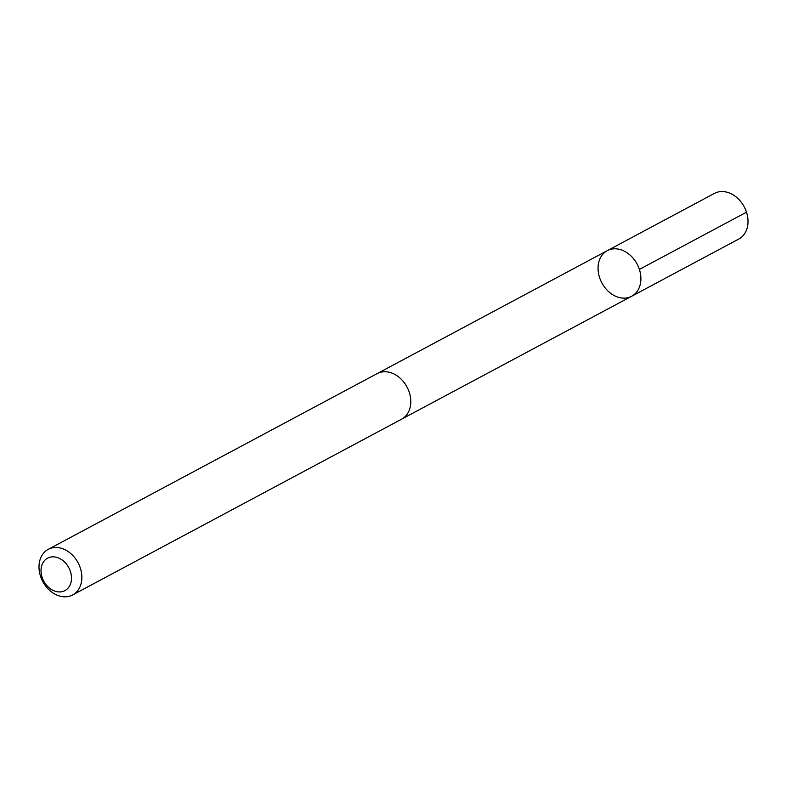 <?xml version="1.0" encoding="UTF-8"?>
<svg xmlns="http://www.w3.org/2000/svg" width="787" height="787" viewBox="0 0 787 787"><rect width="100%" height="100%" fill="white"/><g stroke="black" fill="none" stroke-linecap="round" stroke-linejoin="round"><path stroke-width="1.18" d="M598.425 263.852A25.853 19.98 61.9 0 1 607.289 250.66A25.853 19.98 61.9 0 1 637.096 264.048A25.853 19.98 61.9 0 1 631.656 296.266A25.853 19.98 61.9 0 1 607.8 290.836A25.853 19.98 61.9 0 1 598.425 263.852M738.777 239.041A25.863 19.98 -118.1 0 0 747.65 225.839A25.863 19.98 -118.1 0 0 738.265 198.855A25.863 19.98 -118.1 0 0 714.409 193.415L607.289 250.66A25.853 19.98 61.9 0 1 637.096 264.048A25.853 19.98 61.9 0 1 631.656 296.266L738.777 239.041M72.62 594.962L401.557 419.215A25.863 19.98 -118.1 0 0 410.421 406.013A25.863 19.98 -118.1 0 0 401.045 379.029A25.863 19.98 -118.1 0 0 377.18 373.599L48.243 549.346A25.863 19.98 -118.1 0 0 42.803 581.573A25.863 19.98 -118.1 0 0 72.62 594.962A25.863 19.98 -118.1 0 0 81.484 581.76A25.863 19.98 -118.1 0 0 72.109 554.776A25.863 19.98 -118.1 0 0 48.243 549.346M71.233 581.219A18.396 14.215 -118.1 0 0 51.214 556.97A18.396 14.215 -118.1 0 0 46.315 584.967A18.396 14.215 -118.1 0 0 71.233 581.219M639.378 269.42L746.509 212.185M402.285 418.802L631.656 296.266M377.927 373.225L607.289 250.66"/></g></svg>
